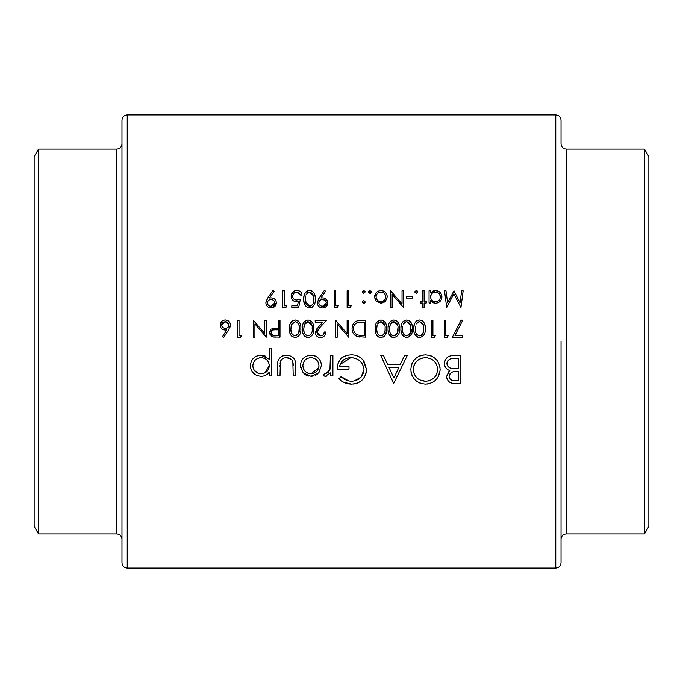 <?xml version="1.0" encoding="UTF-8"?>
<svg xmlns="http://www.w3.org/2000/svg" width="683" height="683" viewBox="0 0 683 683"><rect width="100%" height="100%" fill="white"/><g stroke="black" fill="none" stroke-linecap="round" stroke-linejoin="round"><path stroke-width="1.02" d="M121.967 562.792L121.967 120.208C122.274 117.006 124.033 115.248 127.234 114.94L127.234 568.06C124.033 567.752 122.274 565.994 121.967 562.792M38.513 149.099L38.513 533.901L34.15 526.345L34.15 156.655L38.513 149.099L116.699 149.099C119.892 148.783 121.651 147.033 121.967 143.831M127.234 568.06L555.766 568.06L555.766 114.94C558.967 115.248 560.726 117.006 561.033 120.208L561.033 143.831C561.349 147.033 563.108 148.783 566.301 149.099L566.301 533.901L644.487 533.901L644.487 149.099L648.85 156.655L648.85 526.345L644.487 533.901M561.033 341.5L561.033 562.792C560.726 565.994 558.967 567.752 555.766 568.06M310.902 376.282L318.671 372.909L321.462 365.678C320.89 359.241 317.373 355.749 310.902 355.194C304.473 355.741 300.955 359.232 300.375 365.678L303.167 372.927L310.902 376.282L312.976 376.102M271.774 375.923L271.774 348.04L269.273 348.04L269.273 359.241L260.966 355.194C254.477 355.792 250.934 359.326 250.328 365.789C250.977 372.209 254.546 375.701 261.043 376.282C264.492 376.282 267.241 374.907 269.273 372.158L269.273 375.923L271.774 375.923M332.903 375.923L332.903 355.553L330.393 355.553L329.949 369.392L325.902 373.78L324.621 373.413L323.247 375.582L325.424 376.282L330.393 372.927L330.393 375.923L332.903 375.923M393.664 383.428L407.247 355.553L404.515 355.553L400.281 364.483L387.637 364.483L383.513 355.553L380.798 355.553L393.664 383.428M460.863 383.428L460.863 355.553L453.324 355.553C448.039 355.672 445.068 358.31 444.42 363.467C444.573 367.036 446.366 369.409 449.79 370.587L446.571 376.521C447.263 381.421 450.217 383.718 455.424 383.428L460.863 383.428M425.654 384.145C434.576 383.231 439.4 378.305 440.134 369.366C439.314 360.479 434.414 355.638 425.432 354.836C416.476 355.664 411.61 360.556 410.825 369.503C411.593 378.502 416.536 383.385 425.654 384.145M338.973 378.672C342.396 382.224 346.571 384.051 351.506 384.145C360.658 383.462 365.653 378.578 366.498 369.503L363.083 360.112C359.873 356.509 355.852 354.75 351.002 354.836C342.183 355.45 337.581 360.214 337.189 369.136L348.987 369.136L348.987 366.276L339.69 366.276C341.133 360.667 344.83 357.807 350.78 357.696C358.532 358.097 362.938 362.067 363.996 369.614C363.143 376.811 359.002 380.704 351.583 381.285C347.519 381.097 344.027 379.543 341.116 376.64L338.973 378.672M295.722 375.923L295.722 366.19C296.149 359.463 293.101 355.792 286.595 355.194C280.158 355.766 277.127 359.369 277.494 366.003L277.494 375.923L279.996 375.923L280.406 361.512C281.601 358.942 283.65 357.67 286.57 357.696C289.575 357.661 291.658 358.993 292.828 361.708L293.22 375.923L295.722 375.923M240.621 337.154L241.603 335.438L239.033 335.438L239.033 320.421L237.53 320.421L237.53 337.154L240.621 337.154M463.151 290.787L461.64 290.787L460.043 302.851L453.982 290.787L447.604 302.825L445.999 290.787L444.496 290.787L446.716 307.512L453.828 293.792L460.948 307.512L463.151 290.787M300.802 328.779C301.297 324.058 299.436 321.13 295.21 319.994C290.932 321.095 289.011 324.024 289.43 328.779C289.003 333.535 290.932 336.471 295.21 337.581C299.436 336.446 301.305 333.517 300.802 328.779M324.391 332.006C324.169 334.38 322.88 335.66 320.515 335.865L316.886 332.476L320.045 327.345L326.534 320.421L315.17 320.421L315.17 322.137L322.957 322.137L318.765 326.611L315.384 332.612C315.666 335.695 317.347 337.351 320.438 337.581C323.793 337.265 325.612 335.413 325.893 332.006L324.391 332.006L323.272 334.764M424.117 307.948L424.117 303.013L426.26 303.013L426.26 301.51L424.117 301.51L424.117 290.787L422.615 290.787L422.615 301.51L420.472 301.51L420.472 303.013L422.615 303.013L422.615 307.948L424.117 307.948M412.754 298.078L412.754 296.362L406.317 296.362L406.317 298.078L412.754 298.078M382.121 303.124L380.901 303.226L385.554 301.203L387.227 296.866C386.911 293.024 384.802 290.924 380.901 290.574C377.016 290.924 374.907 293.024 374.574 296.866L376.256 301.212L380.901 303.226L375.863 300.751M364.278 303.124L365.14 301.835L363.749 300.435L362.349 301.835L363.202 303.124M462.724 337.154L462.724 335.438L454.972 335.438L462.519 320.711L461.221 319.994L452.428 337.154L462.724 337.154M434.508 337.154L435.489 335.438L432.911 335.438L432.911 320.421L431.408 320.421L431.408 337.154L434.508 337.154M412.327 328.779C412.822 324.058 410.953 321.13 406.735 319.994C402.458 321.095 400.537 324.024 400.955 328.779C400.528 333.535 402.458 336.471 406.735 337.581C410.961 336.446 412.822 333.517 412.327 328.779L408.869 337.103M386.587 328.779C387.082 324.058 385.221 321.13 380.994 319.994C376.726 321.095 374.796 324.024 375.223 328.779C374.796 333.535 376.717 336.471 380.994 337.581C385.229 336.446 387.09 333.517 386.587 328.779L386.552 330.273M348.629 320.421L347.126 320.421L347.126 333.56L335.754 320.421L335.754 337.154L337.257 337.154L337.257 323.99L348.629 337.154L348.629 320.421M350.217 307.512L351.199 305.796L348.629 305.796L348.629 290.787L347.126 290.787L347.126 307.512L350.217 307.512M324.391 290.36L319.243 297.89L317.313 302.808C317.586 305.941 319.32 307.649 322.496 307.948C325.731 307.7 327.507 305.993 327.823 302.825C327.533 299.769 325.825 298.112 322.7 297.865L320.942 297.993L325.595 291.189L324.391 290.36M291.795 307.512L298.659 307.512L300.375 299.154L296.687 300.008C294.219 299.939 292.879 298.71 292.648 296.32C292.853 293.741 294.271 292.324 296.892 292.076L300.588 295.073L302.082 295.073C301.621 292.187 299.922 290.616 296.985 290.36C293.34 290.651 291.393 292.614 291.146 296.251C291.308 299.564 293.058 301.391 296.413 301.724L298.386 301.399L297.481 305.796L291.795 305.796L291.795 307.512M272.918 290.36L267.77 297.89L265.841 302.808C266.114 305.941 267.847 307.649 271.023 307.948C274.259 307.7 276.034 305.993 276.35 302.825C276.06 299.769 274.353 298.112 271.228 297.865L269.469 297.993L274.122 291.189L272.918 290.36M285.878 307.512L286.86 305.796L284.282 305.796L284.282 290.787L282.788 290.787L282.788 307.512L285.878 307.512M315.17 299.145C315.691 294.45 313.821 291.521 309.578 290.36C305.284 291.487 303.363 294.416 303.798 299.145C303.354 303.867 305.284 306.804 309.578 307.948C313.821 306.787 315.691 303.85 315.17 299.145M337.351 307.512L338.333 305.796L335.754 305.796L335.754 290.787L334.26 290.787L334.26 307.512L337.351 307.512M363.749 293.357L365.14 291.965L363.749 290.574L362.349 291.965L363.749 293.357L362.451 292.495M365.781 320.421L360.598 320.421C355.211 320.481 352.368 323.204 352.061 328.574C352.01 332.339 353.692 335.003 357.098 336.548L365.781 337.154L365.781 320.421M399.453 328.779C399.956 324.058 398.087 321.13 393.86 319.994C389.592 321.095 387.662 324.024 388.089 328.779C387.662 333.535 389.583 336.471 393.86 337.581C398.095 336.446 399.956 333.517 399.453 328.779M425.193 328.779C425.688 324.058 423.827 321.13 419.601 319.994C415.324 321.095 413.403 324.024 413.821 328.779C413.394 333.535 415.324 336.471 419.601 337.581C423.827 336.446 425.697 333.517 425.193 328.779M447.374 337.154L448.355 335.438L445.777 335.438L445.777 320.421L444.283 320.421L444.283 337.154L447.374 337.154M369.964 293.357L371.364 291.965L369.964 290.574L368.572 291.965L369.964 293.357L368.666 292.495M403.533 290.787L402.031 290.787L402.031 303.926L390.659 290.787L390.659 307.512L392.162 307.512L392.162 294.347L403.533 307.512L403.533 290.787M416.288 293.357L417.689 291.965L416.288 290.574L414.897 291.965L416.288 293.357L414.991 292.495M429.052 303.013L430.555 303.013L430.555 300.751L435.498 303.226C439.4 302.868 441.542 300.776 441.918 296.934C441.594 293.084 439.468 290.967 435.549 290.574L430.555 292.905L430.555 290.787L429.052 290.787L429.052 303.013M313.668 328.779C314.163 324.058 312.302 321.13 308.076 319.994C303.807 321.095 301.877 324.024 302.304 328.779C301.877 333.535 303.798 336.471 308.076 337.581C312.302 336.446 314.171 333.517 313.668 328.779M279.996 337.154L279.996 320.421L278.493 320.421L278.493 328.147L273.038 328.421L269.7 332.664L272.901 336.898L279.996 337.154M223.589 337.581L228.583 329.949L230.453 325.091C230.197 321.983 228.506 320.293 225.39 319.994C222.197 320.242 220.455 321.949 220.157 325.117C220.421 328.147 222.069 329.804 225.125 330.077L226.858 329.915L222.436 336.676L223.589 337.581M266.268 320.421L264.765 320.421L264.765 333.56L253.402 320.421L253.402 337.154L254.904 337.154L254.904 323.99L266.268 337.154L266.268 320.421M455.424 383.428L453.819 383.376M452.231 383.18L450.917 382.847M450.678 382.762L449.269 382.002M448.654 381.498L448.108 380.909M446.955 378.852L446.733 378.083M446.571 376.521L449.072 371.091M448.663 370.126L447.604 369.554M446.631 368.803L445.845 367.932M445.709 367.736L445.222 366.916M448.509 356.637L449.431 356.21M450.037 356.005L451.676 355.655M449.243 375.24L449.072 376.47C449.977 372.764 452.513 371.151 456.679 371.637L458.361 371.637L458.361 380.568L454.963 380.568C451.634 380.858 449.67 379.492 449.072 376.47L449.183 377.477M449.32 377.947L449.551 378.425M451.002 379.816L451.659 380.098M451.941 380.2L454.963 380.568M455.399 371.663L454.767 371.706M452.863 371.979L452.3 372.141M451.659 372.406L451.028 372.781M450.601 373.114L449.995 373.772M449.773 374.079L449.474 374.625M449.79 367.838L451.489 368.444C448.757 367.847 447.228 366.19 446.921 363.467C447.894 359.608 450.524 357.926 454.801 358.413L458.361 358.413L458.361 368.777L451.489 368.444L456.705 368.777M447.049 362.425L447.015 364.381M447.715 366.062L448.099 366.558M448.304 366.78L448.987 367.36M453.478 358.438L452.163 358.541M450.865 358.771L449.636 359.224M448.543 359.984L447.826 360.786M447.689 360.983L447.134 362.118M269.469 297.993L270.357 297.899M271.228 297.865C274.327 298.095 276.034 299.752 276.35 302.825L272.056 307.854M269.998 307.854L269.017 307.563M268.112 307.085L267.318 306.436M266.694 305.66L266.225 304.772M266.225 304.763L265.935 303.807M265.841 302.808L267.275 298.65M272.346 299.794L270.946 299.581C273.191 299.658 274.498 300.768 274.848 302.902L271.1 306.232L271.851 306.172M273.004 300.068L272.372 299.803M273.115 305.719L273.678 305.318M273.704 305.301L274.173 304.823M270.383 306.172L271.1 306.232C268.906 306.121 267.651 305.011 267.343 302.902L267.412 303.576M268.521 305.318L269.708 306.001M267.949 300.998L267.343 302.902C267.565 300.793 268.769 299.683 270.946 299.581L269.58 299.786M269.469 299.828L268.948 300.076M298.386 301.399L296.413 301.724M291.385 294.501L294.057 291.052M295.816 290.454L296.396 290.377M297.523 290.386L299.726 291.129M300.588 295.073L298.172 292.281M297.549 292.128L296.892 292.076M294.501 292.794L293.861 293.323M293.349 293.938L292.648 296.32C292.887 298.719 294.228 299.948 296.687 300.008L300.375 299.154M311.738 290.856L312.379 291.223M312.473 291.291L312.951 291.692M314.564 294.33L314.709 294.825M314.769 295.047L314.991 296.251M312.362 307.085L311.73 307.452M306.172 306.616L304.319 303.474M304.157 302.868L303.85 300.597M303.85 297.668L304.003 296.234M304.003 296.217L304.319 294.791M304.396 294.552L304.874 293.425M305.702 292.17L306.18 291.675M306.761 291.214L307.282 290.907M307.41 290.847L308.11 290.574M313.642 300.298L313.668 299.154C314.137 302.842 312.754 305.207 309.527 306.232L310.091 306.18M310.654 306.035L311.175 305.796M311.661 305.489L313.027 303.662M313.036 303.645L313.48 302.006M313.557 301.434L313.634 300.443M305.403 301.092L309.527 306.232C306.317 305.173 304.908 302.817 305.301 299.154L305.634 295.97M305.335 300.289L305.386 300.861M305.335 298.087L305.301 299.154M306.163 294.382L308.904 292.128M308.306 292.307L307.76 292.563M313.377 295.739L309.527 292.076C312.771 293.109 314.146 295.474 313.668 299.154L313.642 298.01M320.942 297.993L321.83 297.899M325.56 298.684L327.797 302.321M327.823 302.825L323.529 307.854M321.471 307.854L320.489 307.563M319.584 307.085L318.79 306.436M318.167 305.66L317.697 304.772M317.697 304.763L317.407 303.807M317.313 302.808L318.748 298.65M324.476 300.068L322.419 299.581C324.664 299.658 325.97 300.768 326.32 302.902L322.572 306.232L323.324 306.172M324.587 305.719L325.151 305.318M325.176 305.301L325.646 304.823M321.855 306.172L322.572 306.232C320.378 306.121 319.123 305.011 318.816 302.902L318.884 303.576M319.994 305.318L321.181 306.001M319.422 300.998L318.816 302.902C319.038 300.793 320.242 299.683 322.419 299.581L321.053 299.786M320.942 299.828L320.421 300.076M363.749 290.574L362.451 291.436M364.739 290.992L365.038 291.436M359.728 337.052L357.738 336.745M357.098 336.548L353.265 333.389M352.71 332.254L352.334 331.05M358.916 320.506L359.753 320.447M353.615 327.609L353.563 328.583C353.572 331.742 355.04 333.876 357.969 334.969C355.049 333.876 353.581 331.75 353.563 328.583C353.546 325.654 354.887 323.648 357.585 322.564L364.287 322.137L364.287 335.438L358.601 335.122M359.241 335.233L363.108 335.438M358.165 322.419L356.68 322.939M355.134 324.109L354.323 325.253M354.093 325.731L353.785 326.653M353.777 326.679L353.657 327.259M362.366 322.137L360.043 322.205M359.95 322.205L359.045 322.291M383.137 320.481L383.769 320.848M383.914 320.95L384.341 321.309M384.836 321.847L385.622 323.085M385.997 324.015L386.126 324.442M386.194 324.715L386.407 325.868M386.544 330.316L385.707 334.311M385.622 334.499L384.836 335.746M384.768 335.831L383.129 337.103M378.886 337.129L378.459 336.907M377.605 336.275L377.11 335.754M376.845 335.421L376.401 334.704M376.299 334.516L375.744 333.142M375.565 332.442L375.428 331.707M375.419 331.699L375.266 330.248M375.266 327.302L375.752 324.399M375.804 324.237L376.307 323.033M376.768 322.265L377.631 321.283M378.852 320.472L379.543 320.207M385.058 329.94L385.084 328.788C385.545 332.51 384.162 334.866 380.943 335.865L381.515 335.814M382.062 335.677L382.591 335.438M383.069 335.131L384.785 332.22M384.811 332.126L384.896 331.656M384.973 331.084L385.058 330.051M380.38 335.814L380.943 335.865C377.75 334.832 376.342 332.476 376.726 328.788L377.05 325.603M376.751 329.94L377.118 332.314M377.656 333.697L377.93 334.166M378.023 334.294L378.817 335.114M376.751 327.72L376.726 328.788M377.588 324.015L380.943 321.71L378.843 322.427M384.794 325.356L380.943 321.71C384.17 322.726 385.554 325.082 385.084 328.788L385.058 327.644M396.003 320.481L396.644 320.848M396.78 320.95L397.207 321.309M397.711 321.847L398.488 323.085M398.863 324.015L398.992 324.442M399.068 324.715L399.273 325.868M391.752 337.129L391.325 336.907M390.471 336.275L389.976 335.754M389.711 335.421L389.267 334.704M389.165 334.516L388.61 333.142M388.431 332.442L388.294 331.707M388.294 331.699L388.132 330.248M388.132 327.302L388.618 324.399M388.67 324.237L389.173 323.033M389.634 322.265L390.497 321.283M391.077 320.839L391.504 320.583M391.718 320.472L392.418 320.207M393.246 335.814L393.809 335.865C390.616 334.832 389.208 332.476 389.592 328.788L390.224 324.587L393.809 321.71C397.036 322.726 398.42 325.082 397.958 328.788C398.411 332.51 397.028 334.866 393.809 335.865L397.31 333.321L397.933 327.644M389.626 329.94L389.993 332.314M390.531 333.697L390.796 334.166M390.889 334.294L391.683 335.114M390.454 324.015L389.728 326.653M389.626 327.72L389.592 328.788M397.66 325.356L393.195 321.761M392.605 321.932L391.709 322.427M408.878 320.481L409.51 320.848M409.646 320.95L410.082 321.309M410.577 321.847L411.354 323.085M411.729 324.015L411.866 324.442M411.934 324.715L412.148 325.868M406.735 337.581L405.984 337.53M403.346 336.275L402.842 335.754M402.586 335.421L402.133 334.704M402.039 334.516L401.484 333.142M401.297 332.442L401.16 331.707M401.16 331.699L400.998 330.248M401.006 327.302L401.484 324.399M401.536 324.237L402.048 323.033M402.509 322.265L403.363 321.283M403.943 320.839L404.37 320.583M404.584 320.472L405.284 320.207M410.799 329.94L410.825 328.788C411.277 332.51 409.902 334.866 406.684 335.865L410.176 333.321L410.526 332.228M410.543 332.126L410.637 331.656M410.705 331.084L410.79 330.051M406.112 335.814L406.684 335.865C403.482 334.832 402.074 332.476 402.458 328.788L402.594 326.653M402.492 329.932L402.603 331.076M402.697 331.622L402.859 332.314M403.397 333.697L403.67 334.166M403.755 334.294L404.549 335.114M402.492 327.72L402.458 328.788M403.32 324.015L406.069 321.761M405.471 321.932L404.584 322.427M410.526 325.356L406.684 321.71C409.911 322.726 411.286 325.082 410.825 328.788L410.799 327.644M421.744 320.481L422.376 320.848M422.521 320.95L422.948 321.309M423.443 321.847L424.22 323.085M424.595 324.015L424.732 324.442M424.8 324.715L425.014 325.868M419.601 337.581L418.85 337.53M418.133 337.368L416.459 336.48M416.212 336.275L415.716 335.754M415.452 335.421L415.008 334.704M414.905 334.516L414.35 333.142M414.163 332.442L414.026 331.707M414.026 331.699L413.872 330.248M413.872 327.302L414.35 324.399M414.41 324.237L414.914 323.033M415.375 322.265L415.708 321.821M415.716 321.813L416.229 321.283M416.809 320.839L417.236 320.583M417.45 320.472L418.15 320.207M423.665 329.94L423.691 328.788C424.152 332.51 422.768 334.866 419.55 335.865L420.113 335.814M420.668 335.677L421.189 335.438M421.676 335.131L423.392 332.228M423.417 332.126L423.503 331.656M423.58 331.084L423.656 330.051M418.978 335.814L419.55 335.865C416.348 334.832 414.948 332.476 415.324 328.788L415.46 326.653M415.358 329.932L415.469 331.076M415.563 331.622L415.725 332.314M416.263 333.697L416.536 334.166M416.63 334.294L417.424 335.114M415.358 327.72L415.324 328.788M416.195 324.015L418.935 321.761M418.337 321.932L417.45 322.427M423.392 325.356L419.55 321.71C422.777 322.726 424.16 325.082 423.691 328.788L423.665 327.644M440.074 370.809L437.905 377.315M433.782 381.652L432.578 382.386M429.914 383.522L427.106 384.077M422.495 383.855L419.917 383.112M419.447 382.924L418.611 382.514M414.094 378.843L411.866 375.146M411.072 372.363L410.953 371.62M411.883 363.843L412.481 362.562M416.297 357.994L418.517 356.5M418.636 356.432L419.806 355.894M421.172 355.416L423.4 354.955M431.144 355.903L432.399 356.483M433.645 357.235L435.865 359.079M436.983 360.3L437.701 361.273M439.886 366.583L440.023 367.505M420.054 380.03L425.535 381.285C418.141 380.687 414.069 376.76 413.326 369.512L413.377 370.69M413.796 372.901L416.101 377.067M416.912 377.912L417.808 378.664M413.377 368.325L413.326 369.512C414.018 362.203 418.09 358.259 425.535 357.696L424.348 357.747M423.161 357.901L422.64 358.012M419.789 359.019L417.774 360.274M416.058 361.896L414.24 364.842M414.214 364.91L413.821 366.011M427.874 357.892L425.535 357.696C432.843 358.259 436.872 362.161 437.632 369.375C436.958 376.623 432.92 380.593 425.535 381.285L426.73 381.234M437.581 368.231L437.41 367.044M435.993 363.399L435.592 362.801M434.029 361.025L433.159 360.274M432.194 359.582L430.145 358.532M430.094 358.515L429.001 358.148M427.899 381.063L429.061 380.764M434.926 376.956L436.241 375.027M436.753 373.968L437.137 372.875M437.581 370.553L437.632 369.375M398.923 367.343L393.869 377.998L388.96 367.343L398.923 367.343L388.96 367.343M351.506 384.145L343.651 382.215M342.576 381.584L341.645 380.952M341.116 376.64L348.689 380.935M350.106 381.199L352.778 381.234M353.965 381.071L361.076 377.144L363.996 369.614L363.766 367.386M363.663 366.967L361.597 362.733M359.898 360.931L359.454 360.564M357.875 359.514L356.782 358.959M356.68 358.908L354.46 358.14M354.025 358.037L353.248 357.892M352.027 357.738L350.78 357.696L340.143 364.423M339.869 365.337L339.69 366.276M337.393 366.327L338.025 363.612M338.537 362.289L339.178 361.051M339.963 359.89L340.868 358.814M341.884 357.849L343.011 357.004M343.045 356.987L344.232 356.295M347.681 355.134L348.245 355.04M356.056 355.51L357.67 356.082M358.123 356.287L359.181 356.833M363.954 361.239L366.498 369.503M366.43 370.963L365.892 373.755M363.219 378.826L362.152 380.004M362.135 380.021L360.325 381.507M359.864 381.814L357.994 382.83M357.26 383.129L355.852 383.59M354.426 383.906L352.974 384.085M326.944 376.026L326.209 376.213M324.843 376.231L324.28 376.077M324.621 373.413L325.569 373.746M328.079 372.858L329.949 369.392L330.29 366.754M330.333 365.926L330.393 362.4M265.696 375.266L263.911 375.923M262.964 376.128L262.409 376.205M256.928 375.505L256.014 375.087M253.487 373.217L252.77 372.466M252.548 372.184L252.138 371.637M250.763 368.863L250.371 366.814M251.113 361.674L251.54 360.786M255.049 356.953L256.885 355.963M257.875 355.621L259.728 355.254M262.161 355.254L264.441 355.758M264.5 355.783L265.585 356.244M259.472 373.644L261.06 373.78C256.099 373.37 253.359 370.698 252.83 365.764L252.992 367.352M254.255 370.271L257.935 373.2M252.872 365.004L252.83 365.764C253.35 360.863 256.082 358.174 261.026 357.696L259.429 357.849M256.475 359.07L255.365 359.941M255.271 360.043L254.255 361.281M253.478 362.69L252.881 364.97M261.785 357.73L261.026 357.696C266.046 358.063 268.795 360.726 269.273 365.695L269.128 364.09M268.684 362.553L268.342 361.836M267.915 361.145L267.335 360.411M266.831 359.907L265.61 358.993M262.614 357.841L261.828 357.738M264.97 372.875L269.273 365.695C268.837 370.681 266.105 373.37 261.06 373.78L262.665 373.644M293.212 365.285L293.05 362.878M292.964 362.297L292.444 360.786M291.197 359.241L286.57 357.696M282.062 359.164L281.362 359.856M280.815 360.633L280.252 362.118M280.158 362.724L280.056 363.979M280.013 365.226L279.996 366.472M281.652 356.313L282.591 355.869M282.6 355.86L283.565 355.553M284.572 355.339L285.571 355.228M295.423 362.11L295.543 362.904M317.894 373.678L316.997 374.412M316.135 374.967L315.162 375.454M308.725 376.077L306.633 375.445M306.599 375.428L305.011 374.54M304.558 374.216L304.072 373.814M300.529 367.625L300.443 366.984M302.125 359.839L303.431 358.216M307.845 355.578L308.887 355.356M314.991 355.928L315.93 356.355M318.406 358.225L319.712 359.839M319.986 360.265L320.694 361.666M321.053 362.699L321.42 364.662M319.857 371.373L319.405 372.022M307.811 373.174L310.919 373.78C305.993 373.277 303.312 370.57 302.876 365.661L303.004 367.189M303.457 368.76L304.2 370.143M305.216 371.373L306.428 372.397M303.013 364.099L302.876 365.661C303.312 360.778 305.993 358.123 310.919 357.696L309.339 357.832M307.82 358.268L306.419 358.993M305.19 359.992L304.678 360.564M311.67 357.73L310.919 357.696C315.819 358.097 318.5 360.752 318.961 365.661L318.807 364.082M318.355 362.588L317.629 361.205M316.622 359.967L315.426 358.993M312.481 357.832L311.713 357.73M318.893 366.762L318.961 365.661C318.517 370.579 315.836 373.285 310.919 373.78L318.637 368M365.14 301.835L365.038 302.364M363.749 303.226L362.349 301.835L363.749 300.435M370.954 292.947L370.51 293.255M369.964 290.574L368.675 291.436M370.963 290.992L371.262 291.436M385.101 301.655L384.589 302.074M374.677 298.053L375.505 293.545M375.616 293.366L376.393 292.409M380.901 290.574L383.359 291.018M385.417 292.409L386.194 293.383M386.288 293.519L386.766 294.441M387.124 295.662L387.201 296.251M380.422 301.698L380.901 301.724C377.938 301.408 376.333 299.786 376.077 296.857C376.324 293.938 377.93 292.35 380.901 292.076L379.953 292.162M376.427 298.702L376.862 299.53M376.871 299.538L378.203 300.887M379.022 292.426L378.186 292.862M376.162 295.927L376.077 296.857M381.857 292.153L380.901 292.076C383.863 292.333 385.477 293.929 385.733 296.857L385.639 295.918M385.374 295.022L384.939 294.194M384.35 293.459L383.607 292.853M385.647 297.797L385.733 296.857C385.477 299.786 383.872 301.408 380.901 301.724L382.77 301.357L384.939 299.538M416.288 290.574L414.999 291.436M417.287 290.992L417.586 291.436M432.843 291.12L434.106 290.719M434.132 290.71L434.84 290.608M435.549 290.574L439.143 291.658M440.885 293.417L441.466 294.51M437.957 302.765L436.147 303.201M434.764 303.192L432.698 302.62M434.533 301.647L435.481 301.724C432.45 301.476 430.811 299.863 430.555 296.874C430.811 293.921 432.459 292.324 435.489 292.076L434.525 292.162M431.357 299.598L431.972 300.332M433.585 301.382L434.038 301.536M431.349 294.185L430.555 296.874M436.454 292.162L435.489 292.076C438.477 292.367 440.117 293.98 440.415 296.917L439.579 294.236M438.973 293.494L438.23 292.896M440.322 297.856L440.415 296.917C440.125 299.854 438.486 301.451 435.481 301.724L436.446 301.638M438.23 300.93L439.579 299.598M318.099 335.012L321.283 335.805M322.017 335.601L322.692 335.242M325.893 332.006C325.62 335.404 323.802 337.265 320.438 337.581M319.439 337.504L318.483 337.248M316.22 335.404L315.751 334.542M315.589 334.072L315.469 333.594M315.384 332.612L316.494 329.3M316.664 329.061L317.578 327.917M320.045 327.345L318.995 328.48M317.544 330.282L317.185 330.973M316.955 331.707L317.996 334.926M310.219 320.481L310.85 320.848M310.996 320.95L311.422 321.309M311.918 321.847L312.703 323.085M313.079 324.015L313.207 324.442M313.275 324.715L313.488 325.859M308.076 337.581L307.324 337.53M306.607 337.368L304.934 336.48M304.686 336.275L304.191 335.754M303.926 335.421L303.483 334.704M303.38 334.516L302.825 333.142M302.646 332.442L302.509 331.707M302.501 331.699L302.347 330.248M302.347 327.302L302.501 325.851M302.509 325.842L302.834 324.399M302.885 324.237L303.389 323.033M303.85 322.265L304.703 321.283M305.933 320.472L306.624 320.207M307.452 335.814L308.024 335.865C304.831 334.832 303.423 332.476 303.798 328.788L304.439 324.587L308.024 321.71C311.252 322.726 312.635 325.082 312.165 328.788C312.626 332.51 311.243 334.866 308.024 335.865C311.252 334.858 312.635 332.493 312.165 328.788L312.14 327.644M303.833 329.932L303.884 330.504M303.884 330.529L303.952 331.076M304.037 331.622L304.2 332.314M304.738 333.697L305.011 334.166M305.105 334.294L305.899 335.114M304.669 324.015L303.935 326.653M303.833 327.72L303.798 328.788M311.875 325.356L307.41 321.761M306.821 321.932L305.924 322.427M297.353 320.481L297.984 320.848M298.13 320.95L298.556 321.309M299.052 321.847L299.828 323.085M300.204 324.015L300.341 324.442M300.409 324.715L300.622 325.868M295.21 337.581L294.458 337.53M291.82 336.275L291.325 335.754M291.06 335.421L290.616 334.704M290.514 334.516L289.959 333.142M289.771 332.442L289.635 331.707M289.635 331.699L289.481 330.248M289.481 327.302L289.959 324.399M290.01 324.237L290.523 323.033M290.984 322.265L291.317 321.821M291.325 321.813L291.837 321.283M292.418 320.839L292.845 320.583M293.058 320.472L293.758 320.207M294.586 335.814L295.158 335.865C291.957 334.832 290.548 332.476 290.932 328.788L291.564 324.587L295.158 321.71C298.386 322.726 299.76 325.082 299.299 328.788C299.752 332.51 298.377 334.866 295.158 335.865L298.65 333.321L299.274 327.644M290.967 329.94L291.018 330.504M291.018 330.529L291.334 332.314M291.872 333.697L292.145 334.166M292.239 334.294L293.033 335.114M291.803 324.015L291.265 325.603M291.078 326.628L290.932 328.788M295.722 321.761L293.058 322.427M299 325.356L298.659 324.271M298.488 323.904L298.095 323.272M275.36 337.137L273.516 337.009M272.218 336.668L271.006 335.882M270.152 334.747L269.973 334.32M269.887 334.072L269.742 333.381M269.7 332.664L269.751 331.921M269.759 331.844L269.896 331.212M270.126 330.632L270.579 329.906M271.629 328.993L272.338 328.643M273.567 328.318L275.164 328.19M275.565 329.821L278.493 329.863L278.493 335.438L275.437 335.438C273.089 335.729 271.68 334.807 271.202 332.655C271.689 330.478 273.149 329.53 275.565 329.821L274.088 329.898M271.228 333.031L271.578 334.03M272.03 334.593L273.157 335.225M273.994 335.37L275.437 335.438M273.132 330.077L272.662 330.265M272.585 330.307L272.056 330.683M271.416 331.596L271.202 332.655M226.858 329.915L225.996 330.034M225.125 330.077L223.204 329.718M220.968 327.883L220.515 327.02M220.157 325.117L221.676 321.445M222.487 320.822L224.374 320.088M225.39 319.994L227.354 320.378M230.41 325.757L230.12 327.029M224.741 328.31L225.441 328.361C223.239 328.258 221.975 327.148 221.659 325.031L221.975 326.389M222.359 326.969L222.837 327.447M221.676 324.698L225.305 321.71L223.341 322.231M222.786 322.632L222.316 323.119M222.248 323.213L221.958 323.699M221.949 323.708L221.736 324.348M226.645 321.932L225.305 321.71L228.933 324.681M228.882 324.34L228.327 323.161M228.293 323.119L226.654 321.941M228.89 325.697L228.95 325.031C228.745 327.131 227.567 328.241 225.441 328.361L226.116 328.31M227.926 327.439L228.361 326.935M228.412 326.867L228.694 326.346M38.513 533.901L116.699 533.901L116.699 149.099M127.234 114.94L555.766 114.94M566.301 149.099L644.487 149.099M566.301 533.901C563.108 534.217 561.349 535.967 561.033 539.169M116.699 533.901C119.892 534.217 121.651 535.967 121.967 539.169"/></g></svg>
